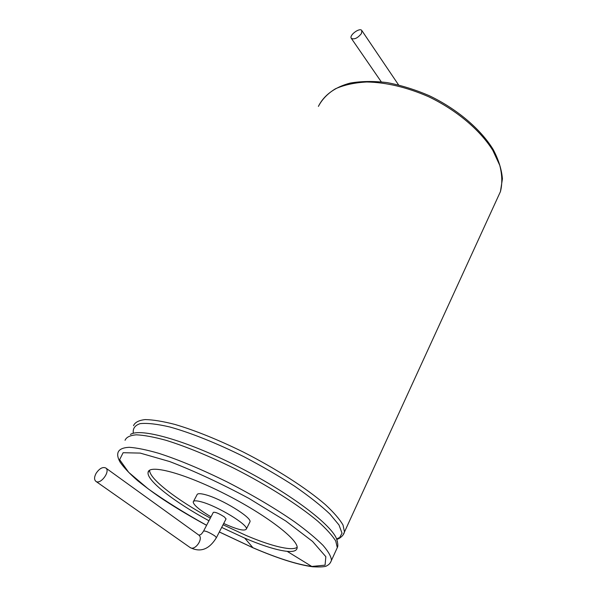 <?xml version="1.0" encoding="UTF-8"?>
<svg xmlns="http://www.w3.org/2000/svg" width="597" height="597" viewBox="0 0 597 597"><rect width="100%" height="100%" fill="white"/><g stroke="black" fill="none" stroke-linecap="round" stroke-linejoin="round"><path stroke-width="0.9" d="M96.139 473.279C99.445 468.473 102.647 466.705 105.736 467.973C110.803 471.078 100.49 485.085 95.863 481.339C94.072 479.689 94.162 477.003 96.139 473.279M226.009 518.987L224.479 517.024C218.957 513.435 215.241 511.883 213.33 512.36L203.652 530.934M210.995 516.838C199.547 510.032 193.615 505.077 193.197 501.98C193.51 500.473 196.323 500.45 201.629 501.928C217.562 506.152 248.285 524.823 246.374 528.987C244.815 531.434 237.263 529.599 223.703 523.479M193.54 501.346L196.965 494.906C197.301 493.346 200.129 493.286 205.443 494.712C221.39 498.786 251.971 517.48 249.986 521.793L249.665 522.42M297.134 547.352C295.485 548.486 292.62 548.882 288.538 548.531C278.329 547.464 264.195 543.113 246.128 535.472L223.047 524.756M210.338 518.106C177.16 500.189 149.317 478.884 149.601 470.264M221.681 527.412L244.785 538.166C262.852 545.837 276.986 550.233 287.179 551.359C293.291 551.912 296.597 550.822 297.105 548.091C299.022 540.076 265.844 514.562 224.487 493.712C183.152 472.764 148.601 463.906 148.078 472.496C146.601 480.615 174.958 502.413 208.957 520.763M361.446 33.536C357.663 38.156 354.282 39.753 351.312 38.327C348.864 35.32 359.901 27.163 361.842 30.559L361.446 33.536M105.736 467.973L198.704 535.016C203.973 538.322 194.935 551.374 190.033 547.479L95.863 481.339M198.891 535.166C200.846 534.591 200.988 534.979 203.584 531.069C205.45 530.711 209.181 532.315 214.778 535.875L216.435 537.621C209.174 549.479 200.376 552.762 190.033 547.479M244.785 538.166L252.919 547.718C277.493 558.24 297.119 564.486 311.791 566.456L325.067 565.158L325.843 556.688L312.544 541.412L285.791 521.002L248.979 498.435C221.144 483.495 194.719 471.205 169.72 461.571L140.198 453.093L123.131 452.713L119.631 459.668L128.698 472.346L148.093 488.786C165.197 500.958 184.697 513.121 206.599 525.285M219.353 531.949L252.919 547.718M287.179 551.359L311.791 566.456M330.328 562.807L331.454 560.382C331.238 556.613 328.432 551.613 323.029 545.367C316.111 538.472 306.798 530.74 295.082 522.166C275.486 508.577 252.912 495.212 227.375 482.063C201.823 469.436 178.966 459.862 158.817 453.339C146.675 449.825 136.803 447.817 129.183 447.302C123.012 447.623 119.325 449.28 118.124 452.257C117.161 454.817 117.825 458.123 120.124 462.175C124.079 467.839 130.027 474.093 137.974 480.943C146.937 488.047 155.429 494.286 163.451 499.644C176.742 508.36 191.122 516.92 206.577 525.315M336.148 550.135L337.305 547.598L335.73 541.016C332.283 535.442 326.26 528.793 317.664 521.084C298.478 504.972 267.531 485.316 234.375 468.458C208.965 455.966 186.197 446.586 166.07 440.317C153.929 436.989 144.019 435.153 136.355 434.825C130.116 435.332 126.34 437.161 125.042 440.302M337.469 541.755L336.424 538.449C330.163 523.3 286.918 491.159 235.994 465.623C185.07 440.004 140.146 427.668 130.415 434.474M336.835 539.516L339.2 538.397L342.029 533.203L338.992 524.972L329.85 513.98C320.798 505.443 309.037 496.174 294.582 486.167C278.881 476.01 261.993 466.197 243.919 456.712C216.651 443.138 190.421 432.668 169.682 426.945C157.026 424.004 147.183 422.9 140.161 423.631C134.907 425.362 132.624 428.571 133.318 433.273M343.171 534.755L344.462 531.987L343.059 525.099C339.738 519.323 333.857 512.517 325.417 504.666C306.545 488.309 275.933 468.6 243.009 451.907C217.771 439.564 195.085 430.407 174.966 424.445C162.809 421.318 152.862 419.698 145.123 419.587C138.795 420.31 134.922 422.355 133.504 425.698M497.726 197.517L500.443 191.6C502.45 183.66 502.226 174.891 499.749 165.302L492.838 150.399C480.122 130.034 456.339 109.96 428.452 96.639C406.841 87.259 386.296 82.371 366.812 81.983C354.737 82.617 344.282 84.886 335.447 88.781C327.723 93.49 322.037 99.371 318.395 106.408C323.82 95.333 334.73 87.14 350.238 83.073C361.342 81.147 373.632 80.991 387.11 82.595C401.005 85.252 414.997 89.587 429.094 95.61C456.906 108.893 480.57 128.982 493.182 149.496C498.57 159.712 501.652 169.496 502.428 178.839L500.443 191.6L344.462 531.987C343.879 534.412 342.126 536.554 339.2 538.397L339.208 537.964C338.842 537.718 338.051 538.084 336.85 539.061L336.424 538.449C337.932 543.106 338.23 546.151 337.305 547.598L331.454 560.382C330.447 563.016 329.014 564.725 327.163 565.508C326.037 566.814 321.186 567.232 312.619 566.769C297.604 564.732 277.754 558.419 253.061 547.83L219.33 531.987M226.084 518.845L216.435 537.621M246.374 528.987L249.986 521.793M149.138 470.6L148.078 472.496M398.535 84.871L361.842 30.559M381.259 81.819L351.312 38.327"/></g></svg>
